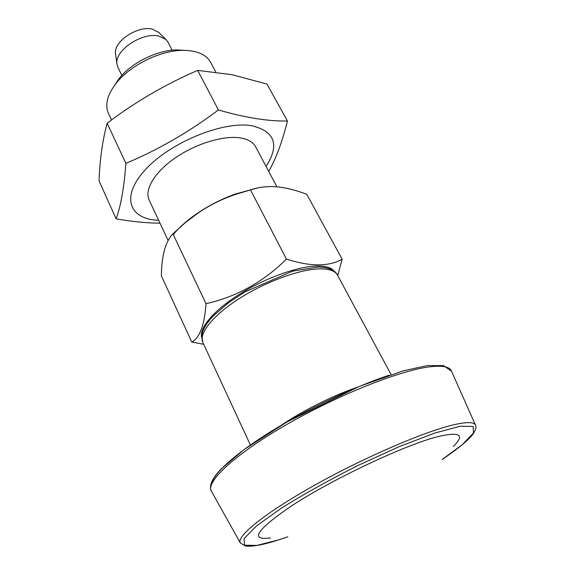 <?xml version="1.0" encoding="UTF-8"?>
<svg xmlns="http://www.w3.org/2000/svg" width="575" height="575" viewBox="0 0 575 575"><rect width="100%" height="100%" fill="white"/><g stroke="black" fill="none" stroke-linecap="round" stroke-linejoin="round"><path stroke-width="0.86" d="M218.414 109.947C189.189 131.927 158.348 149.73 125.889 163.365C124.135 187.306 120.879 205.792 116.121 218.823L99.065 180.945C99.827 159.584 102.522 140.343 107.151 123.222C135.103 101.998 165.284 84.381 197.685 70.387L218.414 109.947C245.137 117.702 268.144 121.382 287.428 120.994L266.951 84.079L232.106 74.707L197.685 70.387M160.008 223.193C146.517 223.071 131.891 221.612 116.121 218.823M266.081 166.455C279.838 144.857 274.979 131.265 251.505 125.681C222.848 120.836 169.999 142.499 145.317 169.74C120.233 196.902 129.267 219.463 158.635 220.261M268.726 171.422C276.05 158.607 282.289 141.802 287.428 120.994M125.889 163.365L107.151 123.222M206.008 303.708C204.499 325.069 199.748 337.848 191.755 342.039L161.381 275.871C161.589 255.688 165.442 241.665 172.924 233.795L185.502 222.503L198.943 212.419C210.903 204.448 223.661 198.26 237.216 193.861L250.52 189.93C258.391 187.162 267.109 186.113 276.668 186.782C286.257 187.745 296.298 190.253 306.791 194.321L342.154 259.232C328.771 266.757 310.205 266.721 286.458 259.109C263.35 281.951 236.533 296.815 206.008 303.708L172.924 233.795M257.327 188.047L235.06 194.106C222.475 198.698 210.572 204.657 199.353 211.988C188.262 219.341 179.58 226.881 173.305 234.6M334.276 271.321C331.689 267.785 326.233 266.002 317.91 265.981C298.986 265.988 266.031 277.617 239.955 293.911C213.814 310.198 198.648 328.347 201.746 337.69M203.694 344.31L191.755 342.039M337.705 275.511L342.154 259.232M286.458 259.109L250.52 189.93M111.536 119.974L108.474 113.455C104.787 105.132 107.166 95.299 115.604 83.957C129.289 65.751 159.936 50.399 182.706 50.356C196.844 50.392 206.145 54.373 210.601 62.308L215.783 72.033M114.619 85.258L118.702 79.077C130.626 63.221 157.104 49.96 176.949 49.91L184.345 50.348M276.92 186.803L255.566 146.718C252.978 141.946 247.66 138.978 239.617 137.806C222.733 135.456 195.241 143.944 174.857 158.168C154.423 172.378 144.21 189.887 149.126 200.014L168.123 240.472M158.973 32.602L152.548 29.21C138.007 25.084 113.218 41.637 115.532 53.734L115.611 54.316M172.162 50.205L168.037 42.219L165.952 39.502L159.167 36.167C142.701 31.575 114.317 50.471 116.955 64.041L117.882 67.333L121.807 75.418M453.337 446.444C464.751 435.196 460.431 431.739 440.364 436.066C408.466 443.081 329.489 480.247 288.679 507.826C255.897 530.66 249.888 540.694 270.652 537.92M320.376 268.856C300.883 268.92 266.563 281.24 239.897 298.173C213.153 315.1 198.468 333.558 202.846 342.484C201.135 333.299 202.867 331.408 204.082 328.462C206.109 324.494 209.163 320.347 213.253 316.013L228.476 302.788L244.857 291.963L292.567 271.17L317.925 267.037C328.519 267.31 335.031 269.991 337.467 275.073C335.203 270.94 329.504 268.87 320.376 268.856M442.153 459.54C459.705 447.494 470.242 438.646 473.771 432.989C477.494 425.593 475.467 426.916 475.561 425.284C474.317 421.978 467.202 421.77 454.236 424.673C425.399 431.142 364.859 457.089 314.856 485.07C264.73 513.072 235.764 536.748 240.4 543.044L245.396 545.97C251.886 546.89 262.696 544.949 277.818 540.155L287.838 536.813M287.737 536.82L278.207 540.004L256.817 545.423L244.648 545.208L244.016 538.746L256.335 526.06L281.405 508.12C303.945 494.076 329.525 479.83 358.153 465.398L399.445 446.559L434.93 433.011L460.244 426.233L473.153 426.478L473.462 433.004L462.451 444.511L442.225 459.468M211.37 484.783C212.189 474.907 233.421 454.954 269.459 432.436C305.462 409.953 353.143 387.205 389.153 375.202M428.145 367.037C397.577 371.184 334.945 396.398 284.237 425.931C233.4 455.465 205.311 482.396 211.471 491.345C208.689 485.99 211.952 478.508 221.253 468.898L244.131 449.506L287.177 421.863L359.346 386.407L403.025 370.889L427.182 365.599L443.476 365.592L451.49 371.148C449.686 366.562 441.902 365.19 428.145 367.037M356.938 387.406C333.04 395.514 301.94 411.089 281.132 425.371M199.353 211.988L198.943 212.419M235.06 194.106L237.216 193.861M118.702 79.077L115.604 83.957M176.949 49.91L182.706 50.356M115.532 53.734L116.955 64.041M158.556 32.193L165.952 39.502M475.46 425.047L451.49 371.148M240.271 542.822L211.471 491.345M391.072 374.562L337.467 275.073M250.398 445.007L202.846 342.484"/></g></svg>
